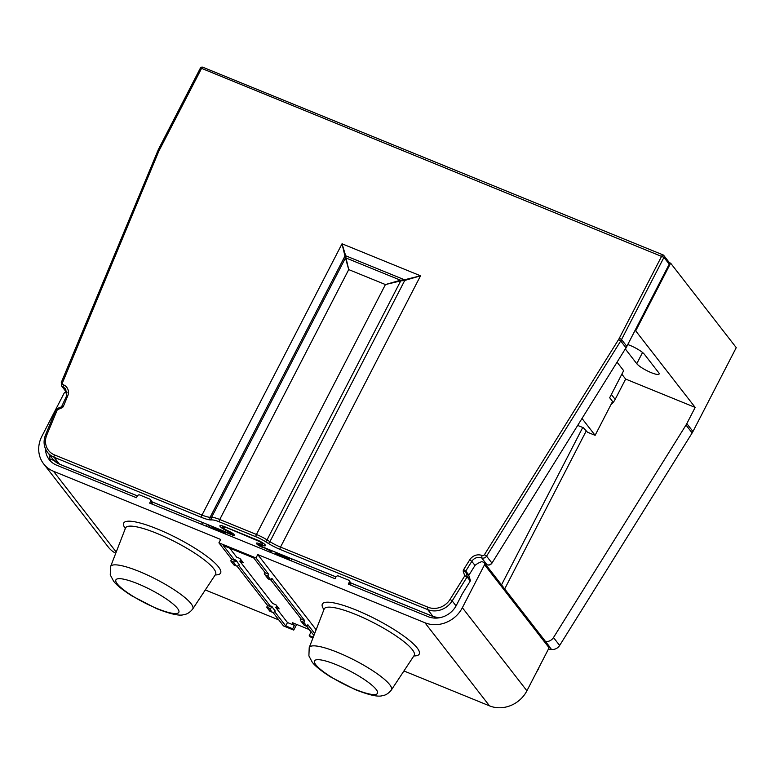 <?xml version="1.0" encoding="UTF-8"?>
<svg xmlns="http://www.w3.org/2000/svg" width="775" height="775" viewBox="0 0 775 775"><rect width="100%" height="100%" fill="white"/><g stroke="black" fill="none" stroke-linecap="round" stroke-linejoin="round"><path stroke-width="1.16" d="M536.697 671.857L538.557 668.864A0.775 0.698 -37.8 0 0 538.644 668.253L538.606 668.147M548.177 649.605A7.779 6.975 142.2 0 1 551.451 649.382A7.779 6.975 -37.8 0 0 559.647 645.459L692.143 432.954A19.452 17.438 -37.8 0 0 692.966 431.51L736.25 347.636L670.637 263.171L635.703 330.857L635.122 330.625M116.211 552.033L53.475 471.268A28.782 25.798 142.2 0 1 43.662 463.886L108.219 546.985A28.782 25.798 -37.8 0 0 115.727 553.292M278.816 619.932L205.288 589.949M296.67 624.427L293.735 630.114L283.476 625.929L272.945 612.376M312.955 637.961L310.291 636.866L309.235 635.51L310.978 632.119L311.531 632.342M45.444 448.783A21.787 19.52 -37.8 0 0 49.193 459.585A21.787 19.52 -37.8 0 0 56.614 465.174L136.41 497.715L137.282 496.019A1.947 1.744 142.2 0 1 139.81 495.002L149.74 499.052A1.947 1.744 142.2 0 1 150.524 501.425L149.653 503.111L335.052 578.722L335.924 577.026A1.947 1.744 142.2 0 1 338.452 576.009L348.382 580.058A1.947 1.744 142.2 0 1 349.167 582.432L348.295 584.118L428.081 616.658A21.787 19.52 -37.8 0 0 456.407 605.265L462.346 593.757L470.299 580.998A0.775 0.698 -37.8 0 0 470.386 580.388L468.856 575.767A0.775 0.698 142.2 0 1 468.943 575.147L474.998 565.44A7.779 6.975 142.2 0 1 475.065 565.324A19.452 17.438 142.2 0 1 481.943 561.604L483.765 562.35A1.947 1.744 142.2 0 1 484.423 562.853L548.981 645.953A1.947 1.744 -37.8 0 1 549.097 647.813L526.913 690.796A28.782 25.798 -37.8 0 1 489.49 705.851L403.93 670.956M610.991 404.579A15.558 13.95 -37.8 0 0 615.166 399.377L625.648 379.072L695.175 407.418L635.703 330.857M545.532 641.506A7.779 6.975 142.2 0 0 553.505 637.554L686.001 425.049A19.452 17.438 142.2 0 0 686.824 423.605L695.175 407.418M621.841 374.17L625.648 379.072M582.093 418.558L595.113 435.327L612.579 401.489L609.673 397.74L623.652 370.663L617.162 362.312M625.415 349.07L636.769 363.688A12.836 2.616 -152.7 0 0 648.869 371.622A12.836 2.616 -152.7 0 0 659.108 374.034A12.836 2.616 -152.7 0 0 658.624 372.601L644.442 354.34A12.836 2.616 -152.7 0 0 627.915 344.594M669.319 262.638L670.637 263.171M586.074 431.258L504.69 588.932M501.522 584.854L582.732 427.49M595.113 435.327L587.498 432.227L583.333 427.732L577.782 425.465M484.423 562.853A1.947 1.744 142.2 0 1 484.549 564.713L462.365 607.697A28.782 25.798 142.2 0 1 424.933 622.751L257.746 554.571L256.002 557.952L218.918 542.829L231.618 559.182L234.932 560.528L223.287 545.542L253.745 557.971L265.389 572.948L268.692 574.304L256.002 557.952M53.475 471.268L220.662 539.448L218.918 542.829M43.662 463.886A28.782 25.798 142.2 0 1 41.898 436.238L64.083 393.254A1.947 1.744 142.2 0 1 66.611 392.237L67.008 392.392M669.116 262.318A1.947 1.947 0 0 1 669.309 264.401L669.232 264.188A1.947 1.744 -37.8 0 0 669.116 262.318L663.826 255.508A1.947 1.744 -37.8 0 0 663.158 255.004A1.947 0.765 -67.8 0 0 663.022 254.898L202.827 67.231A1.947 0.765 112.2 0 0 201.568 68.355L200.367 68.142L157.955 150.321L159.156 150.524A17.505 15.694 142.2 0 0 158.526 151.881L62.543 382.579A1.947 1.744 142.2 0 0 63.463 384.826L63.075 387.18A7.779 6.975 142.2 0 1 65.768 389.195L66.447 395.841L67.716 395.909A9.726 8.719 -37.8 0 0 63.463 384.826M266.784 548.7L262.299 547.286A5.057 1.027 -152.7 0 1 256.622 543.759A5.057 1.027 -152.7 0 1 256.428 543.197A5.057 1.027 -152.7 0 1 258.249 543.275L261.097 544.137A4.282 0.872 27.3 0 0 262.638 544.205A4.282 0.872 27.3 0 0 257.668 540.747L225.438 527.097M266.61 549.039A3.894 0.794 27.3 0 1 270.979 551.752L271.55 550.637M223.045 526.157L222.59 527.048A4.282 0.872 27.3 0 0 222.745 527.523A4.282 0.872 27.3 0 0 226.329 529.955L229.875 531.708A5.057 1.027 -152.7 0 1 234.302 535.137A5.057 1.027 -152.7 0 1 231.182 534.595L226.881 532.842A3.894 0.794 27.3 0 0 224.479 532.415A3.894 0.794 27.3 0 0 224.624 532.851L225.573 534.082M222.59 527.048A4.282 0.872 27.3 0 1 225.225 527.513M271.928 552.982L270.979 551.752M276.491 552.653L275.764 553.738A3.894 1.531 -67.8 0 1 275.29 554.348M288.658 557.622L289.501 558.697M45.618 435.104L46.81 434.949L57.311 409.713L61.738 407.931L61.545 406.807L56.662 408.774L56.313 409.384L57.311 409.713L56.788 408.929M202.972 67.338A1.947 0.765 112.2 0 0 202.827 67.231A1.947 1.947 0 0 0 200.367 68.142M669.309 264.401L626.82 346.357A19.452 17.438 142.2 0 1 625.997 347.81L620.707 341A19.452 17.438 -37.8 0 0 621.531 339.547L663.942 257.377L669.232 264.188L626.82 346.357L621.531 339.547L619.341 338.191L661.753 256.021A1.947 0.765 -67.8 0 1 663.022 254.898A1.947 1.947 0 0 1 663.826 255.508A1.947 1.744 -37.8 0 1 663.942 257.377L201.568 68.355L159.156 150.524M470.386 580.388L467.209 576.3L464.738 575.864L467.122 576.91A0.775 0.698 142.2 0 0 467.209 576.3L465.678 571.679A0.775 0.698 142.2 0 1 465.765 571.059L471.82 561.352A7.779 6.975 142.2 0 1 481.653 557.874A3.894 3.488 -37.8 0 0 486.564 556.14L620.707 341L618.605 339.498L484.462 554.638A1.947 1.744 142.2 0 1 482.021 555.51L482.002 555.51A9.726 8.719 -37.8 0 0 469.718 559.85L463.663 569.557A2.722 2.441 -37.8 0 0 463.363 571.717L464.738 575.864L450.072 599.395A17.505 15.694 142.2 0 1 428.052 607.242L280.521 547.082L420.534 275.803L404.521 279.775L404.744 280.443L420.534 275.803L342.027 243.786L344.962 256.06A0.775 0.668 -8.5 0 1 345.679 255.779L342.027 243.786L202.013 515.065L54.483 454.906A17.505 15.694 142.2 0 1 46.81 434.949M256.099 536.842A13.611 2.771 27.3 0 1 265.379 541.58A1.947 0.688 121.8 0 0 267.046 539.884L400.723 280.879L385.427 284.561L256.438 534.469A1.947 0.765 112.2 0 0 256.099 536.842L219.393 521.875A13.611 2.771 27.3 0 0 212.282 519.928A1.947 1.773 -90.3 0 1 211.614 517.283L345.292 258.278A0.775 0.668 -8.5 0 1 346.008 257.988L345.679 255.779L404.521 279.775L400.501 280.211L400.723 280.879L404.744 280.443L269.913 541.667A15.558 3.168 -152.7 0 0 280.521 547.082A1.947 0.765 -67.8 0 0 280.172 549.456L427.703 609.615A1.947 0.765 -67.8 0 1 428.052 607.242M219.393 521.875A1.947 0.765 112.2 0 1 219.742 519.502L348.721 269.593L346.008 257.988L400.501 280.211L385.427 284.561L348.721 269.593L344.962 256.06L210.132 517.283A15.558 3.168 27.3 0 1 202.013 515.065A1.947 0.765 -67.8 0 0 201.665 517.438A17.505 3.565 -152.7 0 0 210.81 519.938L212.282 519.928M150.524 501.425L152.113 503.469L151.832 504.002M152.113 503.469A1.947 1.744 -37.8 0 0 151.987 501.599L150.398 499.555M50.782 461.367A21.787 19.52 142.2 0 1 49.523 458.693L49.232 456.291L51.266 457.114M212.447 528.724L212.253 527.727A2.722 1.075 -67.8 0 1 212.495 527.756L212.04 527.513M313.933 635.442L306.871 626.355M301.485 621.366A2.335 2.093 142.2 0 1 300.69 620.765L303.868 624.853A2.335 2.093 -37.8 0 0 304.662 625.454L301.485 621.366L303.81 622.315L304.682 620.62L301.368 619.273L270.892 580.039M300.632 618.363L300.545 618.528A2.335 2.093 142.2 0 0 300.69 620.765M304.682 620.62L271.87 578.392L270.998 580.078L268.683 579.138A2.335 2.093 -37.8 0 1 267.888 578.538L264.711 574.449A2.335 2.093 142.2 0 1 264.566 572.212L264.692 572.057M264.711 574.449A2.335 2.093 142.2 0 0 265.505 575.05L267.821 575.99L268.692 574.304M229.691 548.158L236.675 557.148L239.988 558.494L243.156 562.582L239.853 561.236L272.655 603.463L275.968 604.81L279.145 608.898L275.832 607.552L287.477 622.538L294.423 625.377L292.311 622.645L308.857 629.397L310.978 632.119M293.735 630.114L292.679 628.757L294.423 625.377M292.679 628.757L285.723 625.919L274.699 611.717M231.618 559.182L230.747 560.877L233.062 561.817A2.335 2.093 142.2 0 0 236.094 560.596L235.28 559.85L234.932 560.528M236.181 560.441L239.272 564.684A2.335 2.093 -37.8 0 1 236.239 565.905L233.914 564.956L230.747 560.877M236.956 566.06L267.598 605.498L266.726 607.193L269.041 608.133A2.335 2.093 142.2 0 0 272.073 606.912L275.251 611L272.073 606.912M275.251 611A2.335 2.093 -37.8 0 1 272.219 612.221L269.903 611.281L266.726 607.193M272.161 606.757L271.26 606.176L270.911 606.844L238.71 565.401M239.853 561.236L240.754 559.482M275.832 607.552L276.733 605.798M285.723 625.919L287.477 622.538M270.911 606.844L267.598 605.498M313.265 637.157L309.235 635.51M314.679 633.495L307.849 624.708L306.978 626.403L304.662 625.454M303.81 622.315L306.978 626.403M267.821 575.99L270.998 580.078M316.142 629.736L257.746 554.571M349.167 582.432L350.755 584.476L350.474 585.009M350.755 584.476A1.947 1.744 -37.8 0 0 350.629 582.606L349.05 580.562M549.281 646.583L551.451 649.382M553.505 637.554L559.647 645.459M686.001 425.049L692.143 432.954M686.824 423.605L692.966 431.51M636.769 363.688L642.543 352.499M611.359 394.475L615.166 399.377M66.989 392.218L63.075 387.18A3.894 3.488 -37.8 0 1 61.7 386.144M491.931 563.163L625.997 347.81L491.931 563.163C490.682 564.888 489.064 565.43 487.078 564.791L487.291 564.81M484.462 554.638L486.564 556.14L491.854 562.95A3.894 3.488 142.2 0 1 486.942 564.684L485.615 564.374M482.002 555.51L481.653 557.874L486.942 564.684A7.779 6.975 -37.8 0 0 485.528 564.278M474.998 565.44L471.82 561.352L469.718 559.85M468.943 575.147L465.765 571.059L463.663 569.557M468.856 575.767L465.678 571.679A1.947 0.823 161.7 0 0 463.363 571.717M470.299 580.998L467.122 576.91L452.174 600.896L456.058 605.905M439.725 617.723A19.452 17.438 142.2 0 1 433.002 616.425A1.947 0.765 112.2 0 0 433.138 616.542A1.947 0.765 112.2 0 0 433.322 616.561M450.072 599.395L452.174 600.896A19.452 17.438 -37.8 0 1 427.703 609.615L433.002 616.425L350.823 582.916M336.011 576.881L262.434 546.869A1.947 0.765 112.2 0 0 262.57 546.985A1.947 0.765 112.2 0 0 262.744 547.005M229.516 531.524L229.322 532.105A2.722 0.552 27.3 0 1 231.657 533.781A2.722 0.552 27.3 0 1 229.991 533.646A1.947 0.765 112.2 0 0 230.127 533.752A1.947 0.765 112.2 0 0 230.32 533.772M229.991 533.646L152.181 501.909M137.369 495.874L59.423 464.089A1.947 0.765 112.2 0 0 59.568 464.196A1.947 0.765 112.2 0 0 59.743 464.215M201.665 517.438L54.134 457.279L59.423 464.089A19.452 17.438 142.2 0 1 52.797 459.1L47.508 452.29A19.452 17.438 -37.8 0 0 54.134 457.279A1.947 0.765 -67.8 0 1 54.483 454.906M61.738 407.931A2.722 2.441 -37.8 0 0 63.385 406.323L67.716 395.909M619.341 338.191A17.505 15.694 142.2 0 1 618.605 339.498M62.184 406.478L63.385 406.323M66.524 396.064L61.545 406.807M61.351 382.734L62.543 382.579M158.023 150.534L157.257 151.813L158.526 151.881M157.325 152.036L61.273 382.521L61.729 386.173L66.379 392.16M265.379 541.58L268.247 543.362A17.505 3.565 -152.7 0 0 280.172 549.456M262.434 546.869A2.722 0.552 27.3 0 1 259.538 545.145A2.722 0.552 27.3 0 1 260.226 544.709L263.054 545.542A6.81 1.385 -152.7 0 0 264.788 544.438A6.81 1.385 -152.7 0 0 257.532 540.127A1.947 0.765 112.2 0 0 257.668 540.233A1.947 0.765 112.2 0 0 257.843 540.252M229.322 532.105L225.767 530.342A6.81 1.385 -152.7 0 1 219.926 526.148A6.81 1.385 -152.7 0 1 224.091 526.496L257.532 540.127M210.81 519.938A1.947 1.773 -90.3 0 1 210.132 517.283L211.614 517.283A15.558 3.168 -152.7 0 1 219.742 519.502L256.438 534.469A15.558 3.168 -152.7 0 1 267.046 539.884L269.913 541.667A1.947 0.688 121.8 0 1 268.247 543.362M260.226 544.709A1.947 1.298 -73.5 0 1 259.751 543.73M263.054 545.542A1.947 1.298 -73.5 0 1 262.56 544.283M225.767 530.342L225.971 529.771M291.042 560.78L291.972 558.969M208.088 524.762L210.568 527.959M207.351 524.462L206.421 526.264M202.585 522.515L201.655 524.326M49.523 458.693L54.085 460.553M272.219 612.221L269.041 608.133M236.239 565.905L233.062 561.817M239.272 564.684L236.094 560.596M215.208 574.934A54.512 11.102 -152.7 0 0 218.56 566.98A54.512 11.102 -152.7 0 0 158.071 529.267A54.512 11.102 -152.7 0 0 125.318 528.54M110.573 566.612L110.253 574.866L113.518 581.037C116.143 584.776 122.256 589.727 131.866 595.878L156.443 608.578C170.306 614.033 179.383 616.077 183.665 614.701C183.975 614.527 188.16 614.691 192.713 609.005A46.229 9.416 27.3 0 0 191.086 603.677A46.229 9.416 -152.7 0 0 147.066 574.876A46.229 9.416 -152.7 0 0 110.573 566.612L125.502 528.066A50.646 10.317 27.3 0 1 165.482 537.114A50.646 10.317 27.3 0 1 213.697 568.666A50.646 10.317 27.3 0 1 215.489 574.507L215.644 574.217M177.485 608.394A35.398 7.208 27.3 0 1 156.986 608.511A35.398 7.208 27.3 0 1 117.228 583.827A35.398 7.208 27.3 0 1 137.727 583.72A35.398 7.208 27.3 0 1 177.485 608.394M265.505 575.05L268.683 579.138M489.49 705.851L424.933 622.751M413.85 655.941A54.512 11.102 -152.7 0 0 417.202 647.987A54.512 11.102 -152.7 0 0 356.713 610.274A54.512 11.102 -152.7 0 0 323.96 609.547M526.913 690.796L462.365 607.697M549.097 647.813L484.549 564.713M309.215 647.619L308.896 655.873L312.16 662.044C314.786 665.783 320.908 670.733 330.508 676.885L355.086 689.576C368.948 695.039 378.026 697.083 382.308 695.708C382.627 695.533 386.802 695.698 391.356 690.012A46.229 9.416 27.3 0 0 389.728 684.683A46.229 9.416 -152.7 0 0 345.708 655.882A46.229 9.416 -152.7 0 0 309.215 647.619L324.144 609.072A50.646 10.317 27.3 0 1 364.124 618.121A50.646 10.317 27.3 0 1 412.339 649.673A50.646 10.317 27.3 0 1 414.131 655.514L414.296 655.224M376.127 689.401A35.398 7.208 27.3 0 1 355.628 689.518A35.398 7.208 27.3 0 1 315.871 664.834A35.398 7.208 27.3 0 1 336.369 664.727A35.398 7.208 27.3 0 1 376.127 689.401M626.888 346.58L626.074 348.023M439.125 617.83L433.138 616.542L350.852 582.984M335.982 576.92L262.57 546.985L259.063 544.864L258.201 543.265M224.479 532.415L224.895 531.611M152.21 501.977L230.127 533.752L233.498 533.965M137.34 495.913L59.568 464.196L52.797 459.1M56.226 409.2L45.541 434.882C43.09 441.275 43.739 447.078 47.508 452.29M221.718 525.692L257.668 540.233L264.43 544.118M288.881 559.899L289.811 558.087M289.308 559.075L275.852 553.592M224.498 532.648L212.495 527.756M210.819 525.876L212.282 527.765M192.713 609.005L215.489 574.507M391.356 690.012L414.131 655.514M263.151 543.207L262.638 544.205"/></g></svg>
